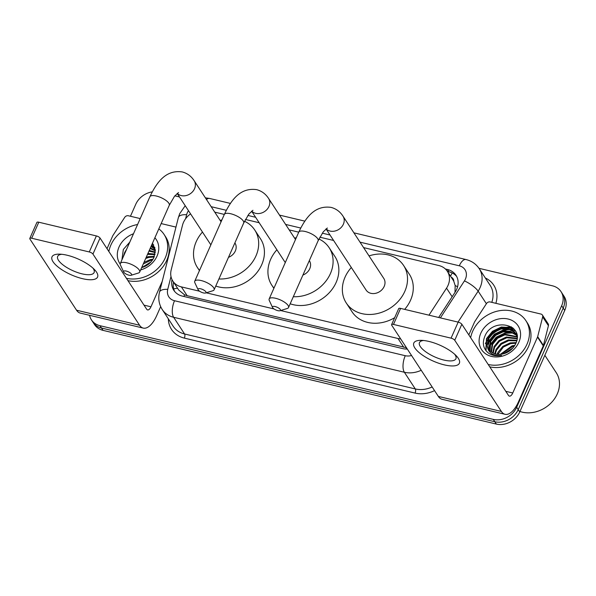 <?xml version="1.0" encoding="UTF-8"?>
<svg xmlns="http://www.w3.org/2000/svg" width="596" height="596" viewBox="0 0 596 596"><rect width="100%" height="100%" fill="white"/><g stroke="black" fill="none" stroke-linecap="round" stroke-linejoin="round"><path stroke-width="0.89" d="M428.971 315.172L446.531 288.166A18.685 15.451 -33.2 0 0 448.013 285.439A18.685 15.451 -33.2 0 0 447.343 271.314A18.685 15.451 -33.2 0 0 438.82 265.533L363.597 247.608M454.994 292.375L455.165 285.514L453.794 281.297A6.228 5.148 -33.2 0 0 451.179 277.17M447.343 271.314L453.102 280.105A18.685 15.451 146.8 0 1 453.794 281.297M190.564 213.875A18.685 15.451 -33.2 0 0 182.488 225.258L171.208 269.824A18.685 15.451 -33.2 0 0 172.862 281.103L178.688 289.999L184.566 294.834L187.159 295.698L406.561 347.721M280.627 310.538L398.009 338.506A18.685 15.451 -33.2 0 0 400.676 338.915M172.862 281.103A18.685 15.451 -33.2 0 0 181.393 286.892L199.608 291.235M206.209 292.807L274.033 308.966M333.596 240.464L319.851 237.186M327.375 228.015L323.345 231.725L318.115 240.762A10.586 3.665 -156.1 0 0 305.174 231.486A10.586 3.665 -156.1 0 0 298.752 232.179L289.172 229.877M259.178 222.733L245.433 219.455M224.342 214.426L214.754 212.146M478.983 268.312L552.47 285.819A18.685 15.451 146.8 0 1 561 291.608A18.685 15.451 146.8 0 1 561.663 305.733L516.68 407.247A18.685 15.451 146.8 0 1 493.279 419.39L99.979 325.692L101.514 328.031A18.685 15.451 146.8 0 1 92.991 322.242A18.685 15.451 146.8 0 0 101.514 328.031L494.814 421.737L101.514 328.031L103.048 330.37A18.685 15.451 146.8 0 1 94.526 324.582L91.456 319.903A18.685 15.451 146.8 0 1 89.579 315.306M516.68 407.247L518.215 409.586A18.685 15.451 146.8 0 1 494.814 421.737A18.685 15.451 146.8 0 0 518.215 409.586L563.198 308.08L518.215 409.586L519.749 411.933A18.685 15.451 146.8 0 1 496.349 424.076L103.048 330.37M561 291.608L562.535 293.955A18.685 15.451 146.8 0 1 563.198 308.08A18.685 15.451 146.8 0 0 562.535 293.955L564.069 296.294A18.685 15.451 146.8 0 1 564.732 310.419L519.749 411.933M438.671 317.482L455.165 292.115A18.685 15.451 -33.2 0 0 456.648 289.388A18.685 15.451 -33.2 0 0 455.977 275.27A18.685 15.451 -33.2 0 0 447.454 269.481L445.391 268.99M447.432 271.456L448.989 271.821A18.685 15.451 146.8 0 1 456.685 276.484M485.397 343.676A24.913 20.607 146.8 0 1 487.543 339.78A24.913 20.607 146.8 0 0 485.397 343.676M489.495 337.194A24.913 20.607 146.8 0 1 500.558 329.096A24.913 20.607 146.8 0 0 489.495 337.194M504.305 327.8A24.913 20.607 146.8 0 1 511.472 326.869A24.913 20.607 146.8 0 0 504.305 327.8M174.829 195.853L179.485 196.956M130.457 216.259L135.769 204.264A18.685 15.451 146.8 0 1 152.263 191.875M99.979 325.692A18.685 15.451 146.8 0 1 91.456 319.903M487.677 344.473A24.913 20.607 146.8 0 1 490.486 340.204M503.061 331.048A24.913 20.607 146.8 0 1 509.878 329.372M510.899 329.275A24.913 20.607 146.8 0 1 514.206 329.253M172.028 279.628A18.685 15.451 -33.2 0 0 173.816 290.312A18.685 15.451 -33.2 0 0 182.346 296.1L402.65 348.593A18.685 15.451 -33.2 0 0 407.306 349.047M174.65 291.444A18.685 15.451 146.8 0 1 173.533 282.124M428.911 341.426A24.913 8.62 23.9 0 1 456.342 355.872A24.913 8.62 23.9 0 1 444.258 364.856A24.913 8.62 23.9 0 1 416.731 350.314A24.913 8.62 23.9 0 1 421.29 340.346A24.913 8.62 23.9 0 1 428.911 341.426M423.607 340.495A19.929 6.899 -156.1 0 0 419.457 342.603A19.929 6.899 -156.1 0 0 443.819 360.044A19.929 6.899 -156.1 0 0 455.903 358.755A19.929 6.899 -156.1 0 0 454.673 354.262M468.828 334.9L474.49 322.108A3.114 2.578 -33.2 0 1 474.736 321.654L486.522 303.528A3.114 2.578 -33.2 0 1 490.173 301.963L540.967 314.062A3.114 2.578 -33.2 0 1 542.39 315.031L548.149 323.814A3.114 2.578 146.8 0 1 548.424 325.692L543.425 345.434A3.114 2.578 146.8 0 1 543.261 345.911L518.505 401.771A24.913 11.033 -76.6 0 1 505.058 414.295A24.913 11.033 -76.6 0 1 501.363 411.434L454.741 340.271A3.114 1.08 -156.1 0 0 451.068 338.155L458.168 322.131A3.114 1.08 23.9 0 1 461.84 324.239L508.462 395.401A6.228 2.756 103.4 0 0 509.386 396.117A6.228 2.756 103.4 0 0 512.754 392.988L537.51 337.12A3.114 2.578 -33.2 0 0 537.674 336.651L542.665 316.908A3.114 2.578 -33.2 0 0 542.39 315.031M505.058 414.295L442.046 399.283A24.913 11.033 -76.6 0 1 438.343 396.415L391.728 325.252A3.114 1.08 -156.1 0 1 391.594 324.641A3.114 1.08 -156.1 0 1 393.479 324.44L451.068 338.155M391.594 324.641L398.694 308.609A3.114 1.08 23.9 0 1 400.587 308.408L458.168 322.131M544.848 355.291L556.277 372.738A28.027 23.184 146.8 0 1 557.275 393.919A28.027 23.184 146.8 0 1 519.943 411.493M489.711 341.21A28.027 23.184 146.8 0 1 490.381 340.398M494.613 336.263A28.027 23.184 146.8 0 1 497.876 333.902M503.754 330.922A28.027 23.184 146.8 0 1 507.069 329.841M470.654 337.686A31.141 25.755 146.8 0 1 472.673 331.257A31.141 25.755 146.8 0 1 498.569 310.881A31.141 25.755 146.8 0 1 525.881 320.655A31.141 25.755 146.8 0 1 526.991 344.197A31.141 25.755 146.8 0 1 488.213 364.491M525.881 320.655L527.415 323.002A31.141 25.755 146.8 0 1 528.525 346.537A31.141 25.755 146.8 0 1 489.748 366.831M488.787 353.324C492.467 355.626 496.729 356.311 501.571 355.38C492.84 356.162 488.042 352.854 487.185 345.449A15.57 12.881 146.8 0 0 488.727 349.189A15.57 12.881 146.8 0 0 504.574 353.488C509.662 351.707 513.365 348.451 515.674 343.728C525.225 324.507 492.996 316.975 485.114 335.667C481.918 343.02 483.14 348.906 488.787 353.324M518.848 342.253A21.799 18.029 146.8 0 1 491.544 356.423A21.799 18.029 146.8 0 1 480.823 333.194A21.799 18.029 146.8 0 1 508.12 319.024A21.799 18.029 146.8 0 1 518.848 342.253M516.665 335.384L510.548 331.92L502.987 331.897L495.693 335.354L490.754 341.359L490.083 350.865M516.486 334.974L510.25 331.234L502.51 331.167L495.209 334.624L490.27 340.629L489.77 350.537M517.127 337.038L504.909 334.825L497.608 338.282L492.668 344.287L491.506 352.072M487.185 345.449L488.355 337.694L493.294 331.696L500.588 328.232L508.328 328.307L514.49 331.957L515.637 333.44L517.112 336.673L504.425 334.095L497.131 337.552L492.192 343.557L491.126 351.789M517.06 338.751L506.823 337.753L499.53 341.217L494.591 347.215L493.227 353.093M517.097 338.29L506.347 337.023L499.046 340.48L494.106 346.485L492.765 352.854M516.702 340.815L508.746 340.681L501.445 344.145L496.505 350.143L495.313 353.875M516.829 340.271L508.261 339.951L500.968 343.408L496.028 349.412L494.747 353.704M515.898 343.236L510.66 343.609L503.367 347.073L497.883 354.344M516.151 342.588L510.183 342.879L502.882 346.336L497.943 352.34L497.183 354.262M517.052 335.891L515.637 333.44M515.868 333.805L514.966 332.695L508.813 329.037L501.065 328.97L493.771 332.426L488.832 338.431L488.929 349.48M514.251 346.239L512.582 346.537L501.325 354.255M514.788 345.404L512.098 345.807L500.342 354.359M511.323 349.576L505.624 353.115M512.821 348.071L503.695 353.763M516.583 333.604L515.48 333.201M515.384 333.171L513.797 332.747M512.284 332.486L505.147 332.888L496.304 337.15L490.329 344.503L489.39 346.924M515.473 331.026L511.875 329.819M510.37 329.558L503.225 329.953L494.382 334.222L488.407 341.575L487.468 343.996M512.605 327.688L501.31 327.025L492.467 331.294L486.492 338.647L485.807 350.47M512.188 348.749L504.588 353.488M516.672 333.909L515.726 333.566M515.689 333.551L514.519 333.224M513.387 332.985L505.386 333.253L496.543 337.515L490.568 344.868L489.428 348.004M513.186 328.195L501.549 327.398L492.706 331.659L486.731 339.012L486.001 350.724M275.129 306.545A4.358 1.512 -156.1 0 0 272.543 307.462A4.358 1.512 -156.1 0 0 277.818 310.643A4.358 1.512 -156.1 0 0 279.949 310.747A4.358 1.512 -156.1 0 0 279.584 308.743A4.358 1.512 -156.1 0 0 275.129 306.545M272.543 307.462L269.295 300.503A10.586 3.665 23.9 0 1 269.161 298.961A10.586 3.665 23.9 0 1 275.575 298.276A10.586 3.665 23.9 0 1 288.524 307.543A10.586 3.665 23.9 0 1 287.287 308.475L279.949 310.747M326.019 228.894L366.086 290.043A10.586 8.761 -33.2 0 0 375.368 293.374A10.586 8.761 -33.2 0 0 384.174 286.445A10.586 8.761 -33.2 0 0 383.794 278.444L343.005 216.184C340.085 211.655 336.107 208.719 331.063 207.386C314.889 205.106 305.778 217.309 298.752 232.179L269.161 298.961M369.028 255.9A34.255 28.332 146.8 0 1 403.596 265.473A34.255 28.332 146.8 0 1 404.818 291.362A34.255 28.332 146.8 0 1 376.337 313.779A34.255 28.332 146.8 0 1 346.283 303.014A34.255 28.332 146.8 0 1 345.062 277.125A34.255 28.332 146.8 0 1 351.32 267.507M403.596 265.473L409.355 274.257A34.255 28.332 146.8 0 1 410.577 300.146A34.255 28.332 146.8 0 1 404.662 309.384M394.671 317.698A34.255 28.332 146.8 0 1 352.042 311.805L346.283 303.014M200.703 288.814A4.358 1.512 -156.1 0 0 198.118 289.731A4.358 1.512 -156.1 0 0 203.392 292.912A4.358 1.512 -156.1 0 0 205.531 293.016A4.358 1.512 -156.1 0 0 205.158 291.012A4.358 1.512 -156.1 0 0 200.703 288.814M198.118 289.731L194.87 282.772A10.586 3.665 23.9 0 1 194.736 281.23A10.586 3.665 23.9 0 1 201.157 280.545A10.586 3.665 23.9 0 1 214.098 289.812A10.586 3.665 23.9 0 1 212.869 290.744L205.531 293.016M302.91 275.069A10.586 8.761 -33.2 0 0 309.749 268.714A10.586 8.761 -33.2 0 0 309.376 260.713L309.317 260.616M273.989 288.062A34.255 28.332 146.8 0 1 271.858 285.283A34.255 28.332 146.8 0 1 270.636 259.394A34.255 28.332 146.8 0 1 276.894 249.776M294.61 238.169A34.255 28.332 146.8 0 1 296.331 237.648M318.935 238.996A34.255 28.332 146.8 0 1 329.171 247.742A34.255 28.332 146.8 0 1 330.393 273.631A34.255 28.332 146.8 0 1 293.321 296.711M329.171 247.742L334.93 256.526A34.255 28.332 146.8 0 1 336.151 282.415A34.255 28.332 146.8 0 1 290.192 303.774M126.285 271.083A4.358 1.512 -156.1 0 0 123.692 272A4.358 1.512 -156.1 0 0 128.967 275.181A4.358 1.512 -156.1 0 0 131.105 275.285A4.358 1.512 -156.1 0 0 130.733 273.281A4.358 1.512 -156.1 0 0 126.285 271.083M123.692 272L120.444 265.041A10.586 3.665 23.9 0 1 120.31 263.499A10.586 3.665 23.9 0 1 126.732 262.814A10.586 3.665 23.9 0 1 139.673 272.081A10.586 3.665 23.9 0 1 138.443 273.013L131.105 275.285M228.484 257.338A10.586 8.761 -33.2 0 0 235.331 250.983A10.586 8.761 -33.2 0 0 234.951 242.982L234.891 242.885M199.571 270.331A34.255 28.332 146.8 0 1 197.44 267.552A34.255 28.332 146.8 0 1 196.218 241.663A34.255 28.332 146.8 0 1 202.469 232.045M220.185 220.438A34.255 28.332 146.8 0 1 221.906 219.917M244.509 221.265A34.255 28.332 146.8 0 1 254.753 230.011A34.255 28.332 146.8 0 1 255.975 255.9A34.255 28.332 146.8 0 1 218.896 278.98M254.753 230.011L260.504 238.795A34.255 28.332 146.8 0 1 261.726 264.684A34.255 28.332 146.8 0 1 215.767 286.043M67.117 255.23A24.913 8.62 23.9 0 1 94.548 269.675A24.913 8.62 23.9 0 1 82.464 278.66A24.913 8.62 23.9 0 1 54.936 264.11A24.913 8.62 23.9 0 1 59.503 254.142A24.913 8.62 23.9 0 1 67.117 255.23M61.813 254.298A19.929 6.899 -156.1 0 0 57.663 256.407A19.929 6.899 -156.1 0 0 82.024 273.847A19.929 6.899 -156.1 0 0 94.108 272.551A19.929 6.899 -156.1 0 0 92.879 268.066M107.034 248.696L112.696 235.912A3.114 2.578 -33.2 0 1 112.942 235.457L124.728 217.331A3.114 2.578 -33.2 0 1 128.386 215.767L140.216 218.583M161.166 223.575L175.962 227.098M160.667 306.649L156.711 315.575A24.913 11.033 -76.6 0 1 143.263 328.098A24.913 11.033 -76.6 0 1 139.568 325.237L92.946 254.067A3.114 1.08 -156.1 0 0 89.273 251.959L96.373 235.934A3.114 1.08 23.9 0 1 100.046 238.042L146.668 309.205A6.228 2.756 103.4 0 0 147.592 309.92A6.228 2.756 103.4 0 0 150.959 306.791L162.246 281.319M143.263 328.098L80.251 313.086A24.913 11.033 -76.6 0 1 76.556 310.218L29.934 239.056A3.114 1.08 -156.1 0 1 29.8 238.445A3.114 1.08 -156.1 0 1 31.685 238.236L89.273 251.959M29.8 238.445L36.9 222.412A3.114 1.08 23.9 0 1 38.792 222.211L96.373 235.934M108.859 251.49A31.141 25.755 146.8 0 1 110.878 245.06A31.141 25.755 146.8 0 1 137.579 224.528M158.812 228.894A31.141 25.755 146.8 0 1 164.086 234.459A31.141 25.755 146.8 0 1 165.204 258.001A31.141 25.755 146.8 0 1 126.419 278.295M164.086 234.459L165.621 236.806A31.141 25.755 146.8 0 1 166.738 260.34A31.141 25.755 146.8 0 1 127.954 280.634M150.393 262.553L142.794 267.291A15.57 12.881 146.8 0 1 141.647 267.634M142.779 267.291C147.868 265.503 151.57 262.255 153.88 257.532L155.273 249.858L152.494 243.153M154.878 237.767A21.799 18.029 146.8 0 1 157.053 256.056A21.799 18.029 146.8 0 1 140.634 269.913M120.198 264.05A21.799 18.029 146.8 0 1 119.029 246.997A21.799 18.029 146.8 0 1 133.489 233.766M129.794 242.095L123.327 249.471L121.927 259.856M155.258 249.694L151.749 244.837M154.081 247.608L151.637 245.09M150.363 247.966L155.318 250.469L153.843 247.236M154.871 249.188L151.011 246.506M154.692 248.778L151.19 246.088M155.333 250.834L150.118 248.525M155.265 252.555L148.963 251.117M155.303 252.093L149.276 250.417M154.908 254.619L147.525 254.358M155.035 254.067L147.912 253.486M154.103 257.04L148.866 257.412L145.722 258.44M154.357 256.392L148.389 256.682L146.214 257.323M152.457 260.042L150.788 260.34L143.263 263.976M152.993 259.208L150.304 259.61L143.979 262.367M149.529 263.38L143.83 266.919M151.026 261.875L141.9 267.567M154.789 247.407L153.686 247.005M153.589 246.968L152.002 246.543M153.679 244.829L152.047 244.166M126.65 249.21L124.698 252.443L123.305 256.749M154.878 247.713L153.932 247.37M153.895 247.355L152.725 247.027M151.6 246.789L150.93 246.677M125.652 251.445L124.057 255.058M452.155 296.748L446.531 288.166M450.539 276.186A18.685 8.277 -76.6 0 1 452.267 273.005M406.04 349.04A18.685 8.277 -76.6 0 1 406.517 347.826M183.933 296.48A18.685 8.277 -76.6 0 1 184.566 294.834M455.165 285.514A18.685 4.932 33 0 1 457.564 286.803M173.689 288.933A18.685 7.808 14.2 0 1 177.571 288.285M403.775 347.304L398.009 338.506M187.159 295.698L181.393 286.892M564.732 310.419L561.663 305.733M496.349 424.076L493.279 419.39M448.989 271.821L447.454 269.481M440.384 317.892L464.44 280.895A12.456 10.303 -33.2 0 0 465.424 279.077A12.456 10.303 -33.2 0 0 459.293 265.801L360.021 242.155M459.293 265.801A12.456 5.52 103.4 0 1 466.02 259.543C471.645 260.936 476.048 263.983 479.236 268.692A24.913 20.607 146.8 0 1 480.123 287.525A24.913 20.607 146.8 0 1 478.148 291.153L486.388 303.736M188.478 210.693A12.456 10.303 -33.2 0 0 187.286 212.809A12.456 10.303 -33.2 0 0 186.63 214.709L185.609 218.747M185.214 205.702L179.739 213.621L178.39 217.51A12.456 5.2 14.2 0 1 186.63 214.709M485.315 277.967A28.027 23.184 146.8 0 1 495.865 303.319M491.797 302.351A24.913 20.607 -33.2 0 0 490.173 285.387L479.236 268.692M434.551 390.626A28.027 23.184 146.8 0 1 415.077 393.084L184.343 338.111A28.027 23.184 146.8 0 1 168.333 318.838M421.223 370.28A24.913 20.607 146.8 0 1 404.364 372.254L415.3 388.942A24.913 20.607 -33.2 0 0 432.16 386.975M464.44 280.895A12.456 3.285 33 0 1 478.148 291.153L458.033 322.093M170.992 276.514L167.744 289.358A12.456 10.303 -33.2 0 0 174.531 300.734L405.265 355.708A12.456 5.52 103.4 0 0 404.364 372.254L173.63 317.281L184.566 333.976L415.3 388.942A3.114 1.378 -76.6 0 1 415.077 393.084M174.531 300.734A12.456 5.52 103.4 0 0 173.63 317.281A24.913 20.607 146.8 0 1 162.261 309.562L173.198 326.258A24.913 20.607 -33.2 0 0 184.566 333.976A3.114 1.378 -76.6 0 1 184.343 338.111M330.02 235.003L322.294 233.163M300.742 228.03L285.603 224.424M255.602 217.272L247.869 215.432M226.316 210.299L211.178 206.693M405.265 355.708A12.456 10.303 -33.2 0 0 411.545 355.514M178.39 217.51L159.505 292.159A12.456 5.2 14.2 0 1 167.744 289.358M205.382 197.842L209.613 198.453A12.456 5.52 103.4 0 0 206.469 199.504M438.343 396.415L501.363 411.434M400.587 308.408L393.479 324.44M505.795 391.334L512.754 392.988M543.261 345.911L537.51 337.12M461.84 324.239L454.741 340.271M537.674 336.651L543.425 345.434M548.424 325.692L542.665 316.908M486.738 345.725A24.913 20.607 146.8 0 1 487.103 344.942M488.273 342.797A24.913 20.607 146.8 0 1 491.558 338.431M500.729 331.667A24.913 20.607 146.8 0 1 509.17 329.141M510.34 329.014A24.913 20.607 146.8 0 1 513.946 328.955M326.116 228.819A10.586 8.761 -33.2 0 0 330.124 231.069A10.586 8.761 -33.2 0 0 343.385 224.185A10.586 8.761 -33.2 0 0 343.005 216.184M251.691 211.088A10.586 8.761 -33.2 0 0 255.706 213.338A10.586 8.761 -33.2 0 0 268.96 206.454A10.586 8.761 -33.2 0 0 268.587 198.446C265.66 193.924 261.681 190.988 256.638 189.655C240.464 187.375 231.352 199.578 224.327 214.448L194.736 281.23M252.95 210.284L248.927 213.994L243.69 223.031A10.586 3.665 -156.1 0 0 230.749 213.755A10.586 3.665 -156.1 0 0 224.327 214.448M177.273 193.357A10.586 8.761 -33.2 0 0 181.281 195.6A10.586 8.761 -33.2 0 0 194.542 188.723A10.586 8.761 -33.2 0 0 194.162 180.715C191.242 176.192 187.256 173.257 182.212 171.924C166.046 169.644 156.927 181.847 149.909 196.717L120.31 263.499M178.532 192.553L174.501 196.263L169.271 205.292A10.586 3.665 -156.1 0 0 156.323 196.024A10.586 3.665 -156.1 0 0 149.909 196.717M76.556 310.218L139.568 325.237M38.792 222.211L31.685 238.236M144.001 305.137L150.959 306.791M100.046 238.042L92.946 254.067M159.505 292.159C157.992 298.417 158.909 304.221 162.261 309.562M466.02 259.543L353.92 232.835M304.854 221.146L279.494 215.104M230.429 203.415L209.613 198.453M318.115 240.762L288.524 307.543M295.497 239.525L268.587 198.446M271.858 285.283L273.862 288.345M243.69 223.031L214.098 289.812M285.283 262.583L251.601 211.163M221.071 221.794L194.162 180.715M197.44 267.552L199.444 270.614M169.271 205.292L139.673 272.081M210.857 244.852L177.176 193.432"/></g></svg>
